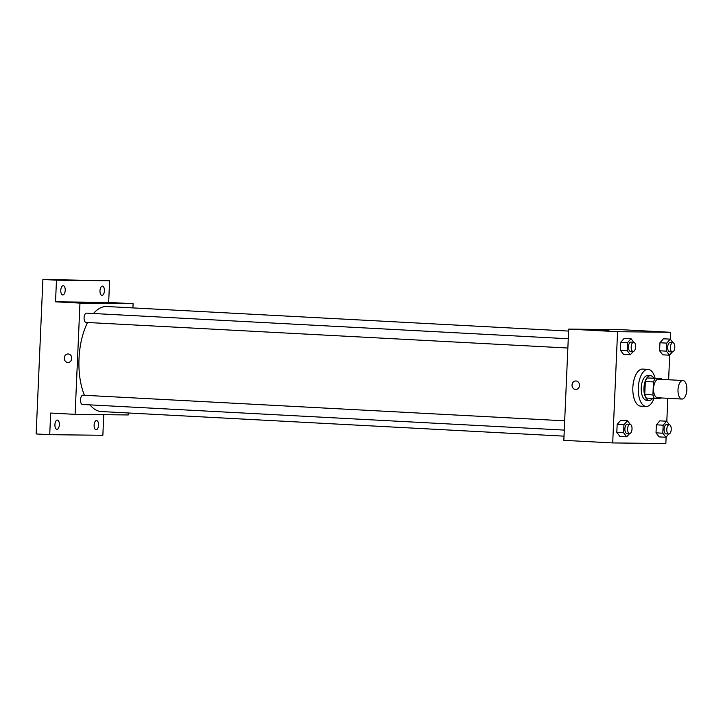 <?xml version="1.0" encoding="UTF-8"?>
<svg xmlns="http://www.w3.org/2000/svg" width="723" height="723" viewBox="0 0 723 723"><rect width="100%" height="100%" fill="white"/><g stroke="black" fill="none" stroke-linecap="round" stroke-linejoin="round"><path stroke-width="1.08" d="M682.024 399.051A9.282 4.428 -87 0 1 681.934 399.051A9.282 4.428 -87 0 1 678.011 389.543A9.282 4.428 -87 0 1 682.919 380.515A9.282 4.428 -87 0 1 686.85 389.923A9.282 4.428 -87 0 1 682.024 399.051M657.587 397.749A9.282 4.428 -87 0 1 657.496 397.749A9.282 4.428 -87 0 1 653.574 388.251A9.282 4.428 -87 0 1 658.481 379.214L682.919 380.515M661.536 378.472L655.318 378.409A11.975 5.712 -87 0 0 653.475 381.925L645.332 381.491A11.975 5.712 -87 0 1 647.175 377.975L661.536 378.472A11.975 5.712 -87 0 1 662.087 379.412M653.475 381.925L652.905 394.93A11.975 5.712 -87 0 0 654.442 398.49L660.659 398.563A11.975 5.712 -87 0 0 661.102 397.939M645.332 381.491L644.762 394.496L652.905 394.93M644.762 394.496A11.975 5.712 -87 0 0 646.299 398.057L654.442 398.49M653.737 378.066A12.372 5.901 93 0 0 650.501 375.698A12.372 5.901 93 0 0 643.94 387.98A12.372 5.901 93 0 0 649.191 400.406A12.372 5.901 93 0 0 652.652 398.391M646.588 400.262A12.372 5.901 -87 0 1 646.47 400.262A12.372 5.901 -87 0 1 641.229 387.835A12.372 5.901 -87 0 1 647.79 375.553L650.501 375.698M647.175 377.975L655.318 378.409M653.981 398.463A18.563 8.848 -87 0 1 646.317 406.443A18.563 8.848 -87 0 1 646.145 406.443A18.563 8.848 -87 0 1 638.292 387.438A18.563 8.848 -87 0 1 648.115 369.372A18.563 8.848 -87 0 1 655.056 378.129M640.894 406.154A18.563 8.848 -87 0 1 640.714 406.154A18.563 8.848 -87 0 1 632.86 387.148A18.563 8.848 -87 0 1 642.684 369.082L648.115 369.372M633.791 342.25L631.025 338.689L624.238 338.328L620.75 342.304L620.397 350.339L623.542 354.387L630.329 354.749L633.185 351.495A4.636 2.214 -87 0 1 631.188 346.751A4.636 2.214 -87 0 1 633.637 342.232A4.636 2.214 -87 0 1 635.607 346.941A4.636 2.214 -87 0 1 633.194 351.495A4.636 2.214 -87 0 1 633.149 351.495L630.429 351.351A4.636 2.214 -87 0 1 628.468 346.606A4.636 2.214 -87 0 1 630.926 342.087L633.637 342.232M672.996 342.702L670.23 339.141L663.443 338.78L659.945 342.756L659.593 350.782L662.738 354.839L669.525 355.192L672.381 351.947A4.636 2.214 -87 0 1 672.345 351.947A4.636 2.214 -87 0 1 670.384 347.194A4.636 2.214 -87 0 1 672.842 342.675A4.636 2.214 -87 0 1 674.803 347.383A4.636 2.214 -87 0 1 672.39 351.947M670.384 339.34L670.691 332.3L617.559 331.694L612.706 442.928L665.838 443.542L666.118 437.063M666.805 421.41L667.808 398.301M668.621 379.756L669.706 354.993M630.212 424.32L627.447 420.759L620.659 420.397L617.162 424.374L616.809 432.399L619.954 436.457L626.742 436.819L629.597 433.565A4.636 2.214 -87 0 1 629.561 433.565A4.636 2.214 -87 0 1 627.6 428.811A4.636 2.214 -87 0 1 630.058 424.302A4.636 2.214 -87 0 1 632.019 429.001A4.636 2.214 -87 0 1 629.606 433.565M669.408 424.763L666.642 421.211L659.855 420.849L656.367 424.826L656.014 432.851L659.159 436.9L665.946 437.261L668.802 434.017A4.636 2.214 -87 0 1 668.766 434.017A4.636 2.214 -87 0 1 666.805 429.263A4.636 2.214 -87 0 1 669.254 424.744A4.636 2.214 -87 0 1 671.224 429.453A4.636 2.214 -87 0 1 668.811 434.017M670.691 332.3L621.825 329.706L568.685 329.101L563.832 440.334L612.706 442.928M568.685 329.101L617.559 331.694M575.716 389.471A4.257 3.742 90.7 0 1 575.58 389.471A4.257 3.742 90.7 0 1 572.029 385.097A4.257 3.742 90.7 0 1 575.815 380.967A4.257 3.742 90.7 0 1 579.503 385.26A4.257 3.742 90.7 0 1 575.716 389.471A4.257 3.742 90.7 0 1 575.58 389.471A4.257 3.742 90.7 0 1 572.029 385.097A4.257 3.742 90.7 0 1 575.815 380.967M608.495 330.104L600.506 329.724L608.495 330.104M600.506 329.724L609.01 330.095M564.012 436.15L101.31 411.541A52.589 25.079 -87 0 1 89.959 404.871M84.446 395.291A52.589 25.079 -87 0 1 87.564 322.494M93.448 313.511A52.589 25.079 -87 0 1 106.896 306.525L568.603 331.071M86.091 322.413A4.636 2.214 -87 0 1 86.046 322.413A4.636 2.214 -87 0 1 84.085 317.659A4.636 2.214 -87 0 1 86.543 313.14L568.269 338.753M82.503 404.473A4.636 2.214 -87 0 1 82.467 404.473A4.636 2.214 -87 0 1 80.497 399.729A4.636 2.214 -87 0 1 82.955 395.21L564.681 420.822M132.915 307.908L133.095 303.714L79.964 303.109L75.111 414.351L128.242 414.957L128.323 412.978M133.095 303.714L108.658 302.422L109.607 280.786L42.892 279.458L56.475 280.181L55.526 301.816L79.964 303.109M42.892 279.458L36.15 433.954L49.724 434.677L102.856 435.282L103.76 414.677M75.111 414.351L50.673 413.05L49.724 434.677M67.98 362.476A4.257 3.742 90.7 0 1 67.845 362.476A4.257 3.742 90.7 0 1 64.293 358.102A4.257 3.742 90.7 0 1 68.079 353.972A4.257 3.742 90.7 0 1 71.767 358.265A4.257 3.742 90.7 0 1 67.98 362.476A4.257 3.742 90.7 0 1 67.845 362.476A4.257 3.742 90.7 0 1 64.293 358.102A4.257 3.742 90.7 0 1 68.079 353.972M108.658 302.422L55.526 301.816M100.759 303.109L92.779 302.72L100.759 303.109M92.779 302.729L101.274 303.1M65.215 290.33A4.636 2.214 -87 0 1 62.756 294.939A4.636 2.214 -87 0 1 60.786 290.185A4.636 2.214 -87 0 1 63.244 285.675A4.636 2.214 -87 0 1 65.215 290.33M104.41 290.782A4.636 2.214 -87 0 1 101.952 295.382A4.636 2.214 -87 0 1 99.991 290.637A4.636 2.214 -87 0 1 102.449 286.118A4.636 2.214 -87 0 1 104.41 290.782M109.607 280.786L56.475 280.181M59.34 424.744A4.636 2.214 -87 0 1 56.882 429.345A4.636 2.214 -87 0 1 54.921 424.6A4.636 2.214 -87 0 1 57.379 420.081A4.636 2.214 -87 0 1 59.34 424.744M98.545 425.187A4.636 2.214 -87 0 1 96.087 429.796A4.636 2.214 -87 0 1 94.117 425.043A4.636 2.214 -87 0 1 96.575 420.533A4.636 2.214 -87 0 1 98.545 425.187M666.642 421.211L663.154 425.187L662.801 433.213L665.946 437.261M666.091 433.872A4.636 2.214 -87 0 1 666.046 433.872A4.636 2.214 -87 0 1 664.085 429.119A4.636 2.214 -87 0 1 666.543 424.6L669.254 424.744M659.855 420.849L656.367 424.826L663.154 425.187M656.367 424.826L656.014 432.851L662.801 433.213M656.014 432.851L659.159 436.9M670.23 339.141L666.733 343.118L666.38 351.143L669.525 355.192M669.679 351.803A4.636 2.214 -87 0 1 669.634 351.803A4.636 2.214 -87 0 1 667.672 347.049A4.636 2.214 -87 0 1 670.122 342.539L672.842 342.675M663.443 338.78L659.945 342.756L666.733 343.118M659.945 342.756L659.593 350.782L666.38 351.143M659.593 350.782L662.738 354.839M627.447 420.759L623.949 424.735L623.597 432.761L626.742 436.819M626.895 433.42A4.636 2.214 -87 0 1 626.85 433.42A4.636 2.214 -87 0 1 624.889 428.667A4.636 2.214 -87 0 1 627.338 424.157L630.058 424.302M620.659 420.397L617.162 424.374L623.949 424.735M617.162 424.374L616.809 432.399L623.597 432.761M616.809 432.399L619.954 436.457M631.025 338.689L627.537 342.666L627.184 350.7L630.329 354.749M624.238 338.328L620.75 342.304L627.537 342.666M620.75 342.304L620.397 350.339L627.184 350.7M620.397 350.339L623.542 354.387M681.934 399.051L657.496 397.749M646.47 400.262L649.191 400.406M640.714 406.154L646.145 406.443M86.046 322.413L567.862 348.025M82.467 404.473L564.283 430.095M666.046 433.872L668.766 434.017M669.634 351.803L672.345 351.947M626.85 433.42L629.561 433.565"/></g></svg>
